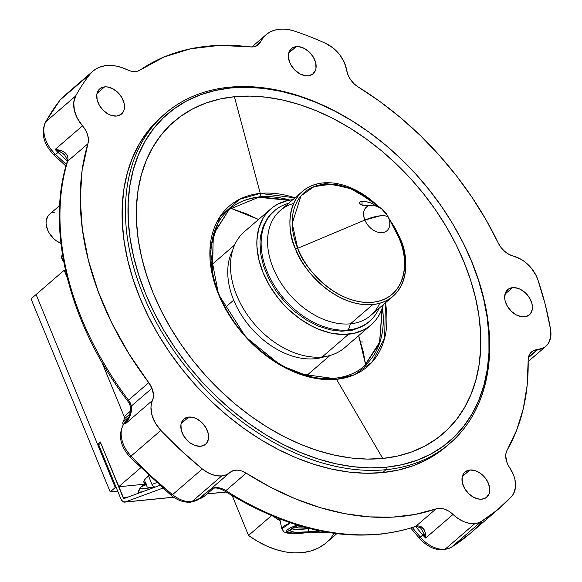 <?xml version="1.0" encoding="UTF-8"?>
<svg xmlns="http://www.w3.org/2000/svg" width="582" height="582" viewBox="0 0 582 582"><rect width="100%" height="100%" fill="white"/><g stroke="black" fill="none" stroke-linecap="round" stroke-linejoin="round"><path stroke-width="0.87" d="M258.532 219.494L230.639 208.218L246.135 213.732L258.51 219.479M365.692 364.907L363.11 351.186L358.65 335.654L365.692 364.907M308.838 373.709L308.344 375.994M211.208 263.297L213.543 263.151M308.205 528.74A51.733 6.54 168 0 0 309.711 528.58L298.26 529.351L291.626 528.812A51.733 6.54 168 0 0 308.205 528.74L308.853 531.803L308.205 528.74M318.5 530.617A51.733 6.54 -12 0 1 308.853 531.803L295.336 532.326L291.036 531.359L290.462 530.508L292.542 528.15L298.733 525.095M372.444 534.749L381.836 534.05M451.494 547.16L481.299 521.472A27.71 19.104 -130.8 0 1 474.883 523.567L445.077 549.255A27.71 19.104 49.2 0 0 451.494 547.16A299.308 206.355 49.2 0 0 469.827 533.745A299.308 206.355 -130.8 0 1 451.494 547.16A4.801 3.456 58.3 0 1 451.145 547.415A4.801 3.456 -121.7 0 0 451.494 547.16A27.71 19.104 -130.8 0 1 445.077 549.255L474.883 523.567L478.28 522.862L481.299 521.472L451.494 547.16M512.56 287.639A16.631 11.465 -130.8 0 1 529.438 297.758A16.631 11.465 -130.8 0 1 529.402 314.833A16.631 11.465 -130.8 0 1 524.535 316.834A16.631 11.465 -130.8 0 1 507.657 306.721A16.631 11.465 -130.8 0 1 507.693 289.647A16.631 11.465 -130.8 0 1 512.56 287.639L504.994 294.165L512.56 287.639L517.82 288.272L520.541 289.407L525.655 293.088L529.685 298.166L532.021 303.862L532.304 309.311L530.493 313.683L528.878 315.248L524.535 316.834L521.974 316.797L516.554 315.073L511.44 311.385L507.409 306.314L505.074 300.618L504.667 297.802L505.438 292.797L508.217 289.232L512.56 287.639M296.253 46.618A16.631 11.465 -130.8 0 1 313.131 56.738A16.631 11.465 -130.8 0 1 313.094 73.812A16.631 11.465 -130.8 0 1 308.227 75.82A16.631 11.465 -130.8 0 1 291.349 65.701A16.631 11.465 -130.8 0 1 291.378 48.626A16.631 11.465 -130.8 0 1 296.253 46.618L288.679 53.144L296.253 46.618L298.813 46.655L304.233 48.386L309.34 52.074L313.378 57.145L315.713 62.841L315.997 68.29L315.342 70.662L312.57 74.227L308.227 75.82L305.659 75.776L300.247 74.052L295.132 70.364L291.102 65.293L289.69 62.463L288.352 56.789L289.13 51.776L291.902 48.211L296.253 46.618M104.622 86.871A16.631 11.465 -130.8 0 1 121.5 96.983A16.631 11.465 -130.8 0 1 121.463 114.057A16.631 11.465 -130.8 0 1 116.596 116.065A16.631 11.465 -130.8 0 1 99.718 105.946A16.631 11.465 -130.8 0 1 99.748 88.871A16.631 11.465 -130.8 0 1 104.622 86.871L97.049 93.389L104.622 86.871L107.183 86.907L112.602 88.631L117.71 92.32L121.747 97.39L124.082 103.087L124.366 108.536L123.711 110.907L120.94 114.472L116.596 116.065L111.337 115.432L108.616 114.298L103.501 110.616L99.471 105.538L97.136 99.842L96.845 94.393L98.656 90.021L100.271 88.457L104.622 86.871M188.735 417.068A16.631 11.465 -130.8 0 1 205.613 427.188A16.631 11.465 -130.8 0 1 205.577 444.262A16.631 11.465 -130.8 0 1 200.71 446.263A16.631 11.465 -130.8 0 1 183.832 436.144A16.631 11.465 -130.8 0 1 183.868 419.069A16.631 11.465 -130.8 0 1 188.735 417.068L181.169 423.594L188.735 417.068L193.995 417.701L196.716 418.836L201.83 422.517L205.861 427.595L208.196 433.292L208.48 438.741L206.675 443.113L205.053 444.677L200.71 446.263L195.45 445.63L190.088 442.873L187.615 440.814L183.585 435.736L181.249 430.04L180.966 424.598L181.62 422.226L184.392 418.654L188.735 417.068M210.248 489.52L202.136 496.017A27.71 19.104 -130.8 0 1 200.048 498.279A27.71 19.104 -130.8 0 1 191.951 501.604A4.801 3.128 84.3 0 1 190.649 502.171A4.801 3.128 -95.7 0 0 191.951 501.604A27.71 19.104 49.2 0 0 200.062 498.272L190.692 502.171C183.905 502.637 177.394 500.375 171.144 495.369A4.801 0.88 129 0 1 171.537 493.907L150.578 475.705M67.083 163.084A3.696 2.452 16.8 0 1 67.061 162.109A3.696 2.452 16.8 0 1 67.628 161.243A267.902 184.698 49.2 0 0 128.484 400.147L148.759 382.672A18.479 12.739 -130.8 0 1 151.982 388.274L153.473 394.771L153.284 397.768L151.415 403.675L150.971 407.269L151.982 415.112L155.401 423.114L160.85 430.418L181.038 450.461L202.34 468.961L207.097 472.235L212.074 474.556L217.035 475.8L221.749 475.923L226.26 474.803L229.999 472.468A27.71 19.104 -130.8 0 1 229.868 472.584A27.71 19.104 -130.8 0 1 221.749 475.923L191.951 501.604L221.749 475.923A27.71 19.104 -130.8 0 1 202.34 468.961A299.308 206.355 -130.8 0 1 160.85 430.418A27.71 19.104 -130.8 0 1 152.477 400.438L125.101 424.031L127.938 420.022L130.339 415.075L131.525 409.706L131.357 406.047L151.982 388.274A18.479 12.739 -130.8 0 1 152.477 400.438L125.101 424.031L127.938 420.022C130.746 415.752 131.888 411.088 131.357 406.047L130.041 402.446A18.479 12.739 49.2 0 0 128.484 400.147A267.902 184.698 -130.8 0 1 67.628 161.243A18.479 12.739 49.2 0 0 68.058 159.141C67.665 154.223 64.697 151.189 59.16 150.04L55.152 149.429L61.183 152.266L64.435 154.528L67.461 160.181A3.696 2.263 6.7 0 1 68.058 159.141A3.696 2.263 -173.3 0 0 67.461 160.21L67.076 162.072C45.512 230.545 69.811 325.454 127.684 400.976L128.484 400.147L127.684 400.976L129.328 403.413A3.696 0.647 -31 0 1 130.041 402.446A3.696 0.647 149 0 0 129.328 403.413L130.63 407.073L129.655 415.803L127.938 420.022L125.101 424.031A27.71 19.104 -130.8 0 1 126.585 421.47A9.239 6.606 -143.9 0 0 127.196 420.844A9.239 6.606 36.1 0 1 126.585 421.47L127.887 419.68L124.155 423.565L129.502 416.217L124.155 423.565A27.71 19.104 49.2 0 0 131.052 456.106L160.85 430.418L131.052 456.106A299.308 206.355 49.2 0 0 172.534 494.649L202.34 468.961L172.534 494.649A27.71 19.104 49.2 0 0 191.951 501.604A27.71 19.104 -130.8 0 1 172.534 494.649A4.801 0.88 129 0 1 171.144 495.369A4.801 0.88 -51 0 0 172.534 494.649A299.308 206.355 -130.8 0 1 131.052 456.106L129.851 457.008L130.717 455.982L125.792 449.209M537.775 349.607L528.361 357.719L537.775 349.607A27.71 19.104 -130.8 0 1 537.281 349.651L528.456 357.253L537.281 349.651A27.71 19.104 49.2 0 0 537.775 349.607L543.937 347.665L546.418 345.795L548.404 343.38L550.71 337.196L550.616 329.761A27.71 19.104 -130.8 0 1 545.894 346.268A27.71 19.104 -130.8 0 1 537.775 349.607M509.657 467.673A18.479 12.739 -130.8 0 1 507.22 463.163A18.479 12.739 -130.8 0 1 507.162 450.133L516.605 430.316L523.305 408.571L527.168 385.175L528.158 360.44A267.902 184.698 -130.8 0 1 507.162 450.133L506.078 452.905L505.714 456.106L507.22 463.163A18.479 12.739 -130.8 0 0 509.657 467.673A27.71 19.104 -130.8 0 1 511.607 496.439A299.308 206.355 -130.8 0 1 499.625 508.057A299.308 206.355 -130.8 0 1 481.299 521.472L497.334 509.999L511.607 496.439L513.484 493.842L515.47 487.301L514.946 479.59L513.753 475.559L509.657 467.673M469.885 469.994A16.631 11.465 -130.8 0 1 486.763 480.114A16.631 11.465 -130.8 0 1 486.734 497.188A16.631 11.465 -130.8 0 1 481.86 499.189L481.86 499.189A16.631 11.465 -130.8 0 1 464.982 489.069A16.631 11.465 -130.8 0 1 465.018 471.995A16.631 11.465 -130.8 0 1 469.885 469.994L462.319 476.513L469.885 469.994L475.145 470.627L480.514 473.384L482.98 475.443L485.177 477.851L488.422 483.344L489.76 489.026L488.982 494.031L486.21 497.603L481.86 499.189L479.299 499.152L473.879 497.421L468.772 493.74L464.734 488.662L462.399 482.965L462.115 477.516L463.927 473.144L465.542 471.58L469.885 469.994M163.695 114.916A217.828 150.178 49.2 0 0 162 116.342A217.828 150.178 49.2 0 0 161.549 340.026A217.828 150.178 49.2 0 0 382.65 472.577L385.997 469.696A217.828 150.178 -130.8 0 1 164.895 337.138A217.828 150.178 -130.8 0 1 165.346 113.461A217.828 150.178 -130.8 0 1 229.133 87.227A217.828 150.178 49.2 0 0 143.201 294.805A217.828 150.178 49.2 0 0 385.997 469.696L386.346 467.201A215.98 148.905 -130.8 0 1 145.609 293.794A215.98 148.905 -130.8 0 1 230.814 87.969L229.133 87.227L230.814 87.969L215.209 90.472L200.514 94.779L186.851 100.839L174.367 108.608L163.171 118.001L153.379 128.935L145.078 141.295L138.356 154.972L133.271 169.828L129.873 185.716L128.193 202.5L128.258 219.996L130.055 238.053L133.569 256.487L138.778 275.133L145.609 293.794L154.019 312.301L163.913 330.474L175.204 348.138L187.775 365.125L201.51 381.261L216.278 396.407L231.934 410.405L248.332 423.121L265.305 434.441L282.699 444.248L300.341 452.447L318.056 458.965L335.69 463.738L353.056 466.72L369.992 467.877L386.346 467.201L401.944 464.698L416.639 460.391L430.302 454.331L442.786 446.561L453.982 437.169L463.774 426.235L472.075 413.875L478.797 400.198L483.882 385.342L487.279 369.454L488.96 352.67L488.895 335.174L487.098 317.117L483.584 298.682L478.382 280.044L471.544 261.376L463.134 242.869L453.24 224.696L441.949 207.032L429.378 190.052L415.643 173.909L400.874 158.762L385.219 144.765L368.821 132.049L351.848 120.729L334.454 110.922L316.812 102.723L299.097 96.205L281.462 91.432L264.097 88.457L247.161 87.3L230.814 87.969A215.98 148.905 -130.8 0 1 372.676 134.871A215.98 148.905 -130.8 0 1 459.183 235.244A215.98 148.905 -130.8 0 1 386.346 467.201L385.997 469.696A217.828 150.178 49.2 0 0 459.46 235.754L459.183 235.244M336.52 379.319A105.88 72.997 49.2 0 0 385.444 302.8L384.658 337.975L372.204 361.968L354.569 374.699L336.52 379.319A2.954 1.928 -95.7 0 0 334.846 378.22A2.954 1.928 84.3 0 1 336.52 379.319L382.752 458.441L336.52 379.319L312.621 377.82L280.961 365.496L245.844 337.116L218.505 294.31L209.964 249.627L219.96 216.766L239.428 199.35L260.27 193.406L234.4 96.728A206.006 142.023 -130.8 0 1 464.014 262.126A206.006 142.023 -130.8 0 1 382.752 458.441A206.006 142.023 -130.8 0 1 153.139 293.044A206.006 142.023 -130.8 0 1 234.4 96.728L260.27 193.406A2.954 1.928 84.3 0 1 259.55 196.905A2.954 1.928 -95.7 0 0 260.27 193.406A105.88 72.997 49.2 0 0 218.505 294.31A105.88 72.997 49.2 0 0 336.52 379.319M294.972 197.844A105.88 72.997 49.2 0 0 260.27 193.406L294.972 197.844M212.576 275.897L213.187 234.83L229.25 209.367L259.55 196.905A103.465 71.331 -130.8 0 1 289.807 200.099L259.55 196.905A103.465 71.331 -130.8 0 0 229.25 209.367L259.514 196.934A2.954 1.928 84.3 0 1 258.721 197.283A2.954 1.928 -95.7 0 0 259.514 196.934A103.465 71.331 49.2 0 0 229.235 209.382C205.359 228.777 204.471 273.86 228.399 312.854C252.035 353.732 299.541 382.614 334.825 378.22C346.501 377.005 356.344 372.967 364.347 366.107A103.465 71.331 49.2 0 0 382.418 307.667L379.428 343.576L364.332 366.122L379.733 341.998L381.974 308.918M289.72 200.113A103.465 71.331 49.2 0 0 259.514 196.934L289.72 200.113M382.447 307.58A103.465 71.331 -130.8 0 1 364.347 366.107L379.464 343.547L382.447 307.58M288.417 200.368L258.743 197.283C247.066 198.491 237.223 202.529 229.213 209.396L213.434 233.935L212.015 273.394M298.479 373.702L334.017 378.598M294.965 526.324L295.816 527.321L298.377 527.91L307.063 527.896A46.465 5.878 -12 0 1 295.074 526.732M334.053 378.569A2.954 1.928 84.3 0 1 334.846 378.22M382.752 458.441L367.155 459.082L351.004 457.983L334.439 455.139L317.619 450.592L300.719 444.372L283.892 436.551L267.305 427.195L251.118 416.399L235.477 404.272L220.542 390.915L206.457 376.474L193.355 361.08L181.366 344.879L170.599 328.03L161.156 310.701L153.139 293.044L146.62 275.242L141.659 257.462L138.305 239.879L136.588 222.659L136.53 205.963L138.13 189.965L141.368 174.804L146.22 160.632L152.63 147.588L160.545 135.802L169.886 125.377L180.566 116.415L192.475 109.009L205.504 103.225L219.523 99.115L234.4 96.728L249.998 96.088L266.156 97.194L282.721 100.031L299.534 104.585L316.433 110.798L333.26 118.619L349.847 127.975L366.042 138.771L381.676 150.905L396.611 164.255L410.696 178.696L423.798 194.09L435.787 210.291L446.554 227.14L455.997 244.476L464.014 262.126L470.532 279.927L475.501 297.708L478.855 315.291L480.565 332.511L480.623 349.207L479.03 365.205L475.785 380.366L470.94 394.538L464.523 407.582L456.608 419.367L447.267 429.8L436.587 438.755L424.678 446.161L411.649 451.945L397.63 456.055L382.752 458.441M372.676 134.871L372.211 134.522A217.828 150.178 49.2 0 0 229.133 87.227A217.828 150.178 -130.8 0 1 372.422 134.682M446.561 446.227L439.577 451.763L426.984 459.598L413.205 465.716L398.379 470.052L382.65 472.577A217.828 150.178 49.2 0 0 446.43 446.343L449.777 443.455A217.828 150.178 -130.8 0 1 385.997 469.696L382.65 472.577L366.158 473.261L349.076 472.089L331.558 469.085L313.778 464.276L295.911 457.699L278.116 449.428L260.576 439.541L243.458 428.126L226.922 415.293L211.135 401.18L196.236 385.91L182.384 369.628L169.704 352.496L158.319 334.686L148.337 316.353L139.862 297.693L132.965 278.865L127.713 260.067L124.17 241.472L122.358 223.262L122.293 205.613L123.988 188.692L127.407 172.658L132.536 157.678L139.324 143.885L147.69 131.416L157.569 120.394L162.138 116.225M459.344 235.543A217.828 150.178 -130.8 0 1 449.777 443.455M210.015 489.695L212.772 488.334M420.873 528.267L424.089 533.876L425.653 538.037L453.022 514.444L458.223 518.642L463.825 521.668L469.492 523.342L474.883 523.567A27.71 19.104 -130.8 0 1 453.022 514.444L448.868 511.207L444.401 509.104L439.992 508.312L436.013 508.894A18.479 12.739 -130.8 0 1 453.022 514.444L425.653 538.037L425.129 532.53L423.914 529.489L420.793 526.339L417.723 525.895A18.479 12.739 49.2 0 0 415.737 526.368L436.013 508.894L415.061 514.459L392.734 517.136L369.308 516.889L345.075 513.724L320.333 507.671L295.394 498.818L270.565 487.265L246.157 473.159L225.881 490.633A267.902 184.698 49.2 0 0 415.737 526.368L436.013 508.894A267.902 184.698 -130.8 0 1 246.157 473.159L241.69 470.983L237.267 470.118L233.258 470.627L229.999 472.468A18.479 12.739 -130.8 0 1 230.086 472.388A18.479 12.739 -130.8 0 1 246.157 473.159L225.881 490.633A3.696 1.069 122.5 0 1 224.696 491.099A3.696 1.069 -57.5 0 0 225.881 490.633A18.479 12.739 49.2 0 0 210.218 489.535M210.815 489.142L212.401 488.444C215.798 487.374 219.901 488.262 224.696 491.099C293.139 533.214 356.613 545.087 415.126 526.717L416.814 526.317L420.75 528.121L424.089 533.876A3.696 2.364 -12.2 0 0 425.449 534.232C424.853 528.943 422.277 526.164 417.723 525.895A18.479 12.739 49.2 0 0 415.737 526.368A3.696 2.583 70.9 0 1 415.09 526.732A3.696 2.583 -109.1 0 0 415.737 526.368A267.902 184.698 -130.8 0 1 225.881 490.633A18.479 12.739 49.2 0 0 209.957 489.746M212.059 488.56L214.867 488.014M108.841 371.68L100.089 356.766M49.579 147.617L54.955 154.07A4.801 0.553 132.9 0 0 54.322 155.321A4.801 0.553 -47.1 0 0 55.617 154.514A4.801 0.553 132.9 0 1 54.322 155.321C43.781 144.656 40.776 133.678 45.309 122.38L59.968 100.155L63.176 96.808A46.189 31.843 49.2 0 0 60.288 99.82A299.308 206.355 49.2 0 0 45.862 121.696A27.71 19.104 49.2 0 0 55.617 154.514L66.363 164.495L55.617 154.514L58.047 152.419L67.33 161.039L58.047 152.419A9.239 1.069 132.9 0 1 59.386 151.349A9.239 1.069 -47.1 0 0 58.047 152.419A27.71 19.104 -130.8 0 1 55.152 149.429L59.386 151.349L59.16 150.04A3.696 2.102 107.3 0 0 59.386 151.349L65.06 155.074M63.431 96.597A46.189 31.843 -130.8 0 0 60.288 99.82A4.801 3.448 -141.6 0 0 59.939 100.184A4.801 3.448 38.4 0 1 60.288 99.82L90.094 74.132L60.288 99.82A299.308 206.355 -130.8 0 0 45.862 121.696A4.801 3.368 -151.5 0 0 45.28 122.424A4.801 3.368 28.5 0 1 45.862 121.696L75.66 96.008L45.862 121.696A27.71 19.104 -130.8 0 0 55.617 154.514L58.047 152.419A27.71 19.104 -130.8 0 1 55.152 149.429L82.52 125.836A18.479 12.739 -130.8 0 1 87.904 143.769L67.628 161.243A3.696 2.452 -163.2 0 0 67.061 162.109M128.6 400.496L127.684 400.976M131.168 405.305L130.47 403.253A3.696 0.647 -31 0 1 129.328 403.413M127.938 420.022L128.353 418.916M127.785 419.898L125.101 424.031A27.71 19.104 -130.8 0 1 126.585 421.47L124.155 423.565A4.801 3.434 -143.9 0 0 123.74 424.016M127.043 421.084L127.334 420.662M489.382 485.148L488.473 484.588L489.382 485.148M213.761 488.131L204.609 496.017L199.415 498.803A27.71 19.104 49.2 0 0 204.609 496.017L199.029 499.087M153.779 486.69L154.979 487.323L152.731 485.657L153.779 486.69M152.309 485.046L152.731 485.657L152.309 485.046M156.354 482.784L151.989 484.391L156.354 482.784M148.315 475.429L151.989 484.391L148.315 475.429M123.871 423.849L123.202 424.816L123.871 423.849M122.955 422.146A3.696 2.546 49.2 0 0 123.078 424.525L122.955 422.146L128.724 417.178L122.955 422.146L124.293 418.931L122.955 422.146M130.259 413.787L124.293 418.931A3.696 2.546 49.2 0 0 124.17 416.552L130.754 410.877L124.17 416.552L101.719 361.829L124.17 416.552L124.293 418.931L130.259 413.787M59.662 205.548L49.426 214.365A18.479 12.739 49.2 0 0 47.448 229.49A18.479 12.739 49.2 0 0 60.914 243.371L56.338 240.81L53.595 238.525L49.114 232.88L47.549 229.745L46.065 223.43L46.204 220.498L48.211 215.646L50.008 213.907M360.651 341.94L362.753 341.998M528.158 360.44A18.479 12.739 -130.8 0 1 531.533 351.906A18.479 12.739 -130.8 0 1 537.281 349.651L533.49 350.626L530.558 352.896L528.725 356.257L528.158 360.44M537.87 279.724A299.308 206.355 -130.8 0 1 550.616 329.761L545.341 304.852L537.87 279.724L536.204 275.708L531.301 268.106L524.76 261.791L521.094 259.332L513.462 256.16A27.71 19.104 -130.8 0 1 537.87 279.724M513.462 256.16A18.479 12.739 -130.8 0 1 498.236 242.992L486.028 219.814L471.98 197.254L456.244 175.553L438.974 154.914L420.349 135.548L400.54 117.659L379.77 101.414L358.228 86.994A267.902 184.698 -130.8 0 1 498.236 242.992L501.022 247.503L504.703 251.409L508.974 254.378L513.462 256.16M358.228 86.994L358.228 86.994A18.479 12.739 -130.8 0 1 346.705 70.349L344.26 62.303L339.604 54.606L333.224 48.088L325.833 43.468A27.71 19.104 -130.8 0 1 346.705 70.349L348.058 75.078L350.582 79.683L354.074 83.764L358.228 86.994M294.688 31.159A299.308 206.355 -130.8 0 1 325.833 43.468A299.308 206.355 49.2 0 0 294.688 31.159L289.232 29.726L283.921 29.1L278.858 29.296L274.144 30.3L269.873 32.105L266.127 34.673L262.991 37.946L260.525 41.86A46.189 31.843 -130.8 0 1 266.003 34.782A46.189 31.843 -130.8 0 1 294.688 31.159M255.214 46.436L260.525 41.86A18.479 12.739 -130.8 0 1 258.335 44.69A18.479 12.739 -130.8 0 1 250.013 46.866L219.378 45.389L190.51 48.801L163.993 57.021L140.378 69.891A267.902 184.698 -130.8 0 1 250.013 46.866L253.366 46.866L256.335 45.993L258.764 44.29L260.525 41.86L255.214 46.436M140.378 69.891A18.479 12.739 -130.8 0 1 127.378 69.825L121.9 67.577L116.444 66.108L111.126 65.446L106.048 65.606L101.319 66.581L97.027 68.356L93.258 70.888L90.094 74.132A46.189 31.843 -130.8 0 1 92.982 71.12A46.189 31.843 -130.8 0 1 127.378 69.825L130.965 71.135L134.449 71.586L137.643 71.164L140.378 69.891M75.66 96.008A299.308 206.355 -130.8 0 1 90.094 74.132A299.308 206.355 49.2 0 0 75.66 96.008L73.747 102.585L74.336 110.318L77.37 118.357L82.52 125.836A27.71 19.104 -130.8 0 1 75.66 96.008M55.152 149.429L82.52 125.836L85.612 130.193L87.635 134.908L88.42 139.556L87.904 143.769L67.628 161.243A18.479 12.739 49.2 0 0 68.058 159.141L67.527 155.794L64.151 152.135L60.943 150.549L55.152 149.429M148.759 382.672A267.902 184.698 -130.8 0 1 87.904 143.769L82.106 170.468L80.243 199.131L82.36 229.257L88.399 260.3L98.271 291.72L111.788 322.952L128.717 353.449L148.759 382.672L151.982 388.274L131.357 406.047L130.041 402.446A18.479 12.739 49.2 0 0 128.484 400.147L148.759 382.672M416.777 526.324A3.696 2.444 -97.9 0 0 417.723 525.895A3.696 2.444 82.1 0 1 416.777 526.324M425.449 534.232L424.089 533.876L425.653 538.037L425.449 534.232M422.794 534.996L424.089 533.876L422.794 534.996L415.664 526.557L422.794 534.996L420.364 537.091A27.71 19.104 49.2 0 0 445.077 549.255A27.71 19.104 -130.8 0 1 420.364 537.091L412.383 527.641L420.364 537.091L419.251 538.081L422.794 534.996A27.71 19.104 -130.8 0 0 425.653 538.037A27.71 19.104 -130.8 0 1 422.794 534.996M420.24 527.547L420.75 528.121M296.864 524.986L290.374 527.845L287.261 529.831L286.184 531.453L287.195 532.646L288.468 533.061L295.234 533.548L301.949 533.236L320.376 531.002L297.002 533.512L286.613 532.29L296.864 524.986M318.936 530.551L308.853 531.803A51.733 6.54 -12 0 1 290.483 530.653A51.733 6.54 -12 0 1 298.093 525.357M129.851 457.008L131.052 456.106A27.71 19.104 -130.8 0 1 124.155 423.565A4.801 3.434 36.1 0 0 123.77 423.987C117.913 434.594 119.943 445.601 129.851 457.008L171.144 495.369M290.338 522.876L281.826 528.849A59.124 7.479 -12 0 1 290.338 522.876M52.249 212.721L54.839 212.139M481.809 522.127A299.308 206.355 -130.8 0 1 469.82 533.745L499.625 508.057M420.284 537.259L423.201 540.292M369.977 202.601L373.935 204.529L374.328 204.973L373.87 205.213A15.678 10.811 -130.8 0 1 381.334 208.523A15.678 10.811 -130.8 0 1 387.619 215.813A15.678 10.811 -130.8 0 1 388.514 217.704A22.174 6.999 157.7 0 0 380.25 215.813A22.174 6.999 157.7 0 0 364.856 220.061A15.678 10.811 49.2 0 0 382.33 232.647A15.678 10.811 49.2 0 0 388.514 217.704A15.678 10.811 -130.8 0 1 382.33 232.647A15.678 10.811 -130.8 0 1 364.856 220.061L297.678 248.303A67.221 46.349 49.2 0 0 372.604 302.276A67.221 46.349 49.2 0 0 399.121 238.213L387.619 215.813L381.334 208.523L373.87 205.213L364.783 205.722L361.648 204.959L359.8 203.62L359.56 202.201L360.382 201.467L364.077 201.096L371.018 203.023L373.935 204.529L374.328 204.973L373.87 205.213M395.28 230.079A67.221 46.349 49.2 0 1 399.121 238.213A3.696 1.164 157.7 0 0 400.11 238.555A69.287 47.768 -130.8 0 0 389.969 220.192L400.11 238.555A3.696 1.164 -22.3 0 1 399.121 238.213C408.244 255.272 409.815 297.737 372.604 302.276C334.73 305.208 302.72 265.77 297.678 248.303A3.696 1.164 -22.3 0 1 295.554 248.951A3.696 1.164 157.7 0 0 297.678 248.303A67.221 46.349 49.2 0 1 307.056 190.358A67.221 46.349 49.2 0 1 368.355 198.84L350.822 188.772L331.573 184.123L313.945 186.677L301.025 195.85L292.208 223.364L297.678 248.303L364.856 220.061A15.678 10.811 -130.8 0 1 368.501 205.744L362.579 205.293L360.251 204.1L359.45 202.652L360.382 201.467L361.953 201.066L362.106 205.14L361.953 201.066L368.857 202.194M295.554 248.951C286.155 231.367 284.533 187.608 322.886 182.93L352.226 188.415L377.347 205.548A69.287 47.768 -130.8 0 0 322.886 182.93A69.287 47.768 -130.8 0 0 302.596 191.274A69.287 47.768 -130.8 0 0 295.554 248.951A69.287 47.768 -130.8 0 0 372.778 304.575L350.451 323.818L372.778 304.575C333.741 307.594 300.748 266.949 295.554 248.951M302.596 191.274L280.269 210.517A69.287 47.768 49.2 0 0 280.131 281.659A69.287 47.768 49.2 0 0 350.451 323.818A69.287 47.768 -130.8 0 1 275.06 272.354A69.287 47.768 -130.8 0 1 293.641 203.453M348.327 329.936L350.451 323.818L348.327 329.936A72.888 50.248 -130.8 0 1 274.348 285.58A72.888 50.248 -130.8 0 1 274.493 210.735A72.888 50.248 -130.8 0 1 288.665 203.278A72.888 50.248 49.2 0 0 268.986 275.723A72.888 50.248 49.2 0 0 348.327 329.936L347.076 331.012L348.327 329.936A72.888 50.248 49.2 0 0 379.137 308.242A72.888 50.248 -130.8 0 1 369.672 321.155A72.888 50.248 -130.8 0 1 348.327 329.936M271.554 213.594A72.888 50.248 49.2 0 0 270.543 214.3M379.697 303.295A69.287 47.768 -130.8 0 1 350.451 323.818A69.287 47.768 49.2 0 0 370.741 315.473L393.061 296.231A69.287 47.768 -130.8 0 1 372.778 304.575C411.132 299.897 409.502 256.138 400.11 238.555A69.287 47.768 -130.8 0 1 393.061 296.231M371.782 205.482L368.501 205.744C363.612 208.32 362.397 213.092 364.856 220.061L380.25 215.813C384.789 215.398 387.547 216.031 388.514 217.704L387.619 215.813M359.531 203.133L359.45 202.652M324.705 356.642A72.983 50.314 -130.8 0 1 315.037 358.738A72.983 50.314 -130.8 0 1 233.695 300.145L225.292 307.383L233.695 300.145A72.983 50.314 49.2 0 0 315.037 358.738L315.255 357.166L315.037 358.738A72.983 50.314 49.2 0 0 324.705 356.642M232.771 249.969A72.983 50.314 49.2 0 0 233.695 300.145A72.983 50.314 -130.8 0 1 232.771 249.969M296.762 525.808L300.981 526.215A46.189 5.842 -12 0 1 296.951 525.852M145.929 483.86A16.631 5.245 -22.3 0 1 143.958 482.471A16.631 5.245 -22.3 0 1 146.802 477.415A16.631 5.245 -22.3 0 1 148.563 476.04M64.18 270.295L36.099 294.499L64.18 270.295L67.17 277.592L64.18 270.295L65.424 270.172L64.18 270.295M101.719 361.829L124.919 418.385L101.719 361.829M100.708 442.989L118.663 486.778L146.009 484.064L118.663 486.778L140.531 467.935L118.663 486.778L100.708 442.989L97.965 445.346L36.099 294.499L31.035 298.864L36.099 294.499L115.265 487.52L110.194 491.885L31.035 298.864L110.194 491.885L115.265 487.52L116.189 487.425L115.265 487.52L36.099 294.499M148.817 475.85L145.544 478.608L144.045 480.797L143.834 481.736L144.518 483.206L146.606 483.998M63.649 261.471A10.622 3.354 -22.3 0 1 62.747 260.7A10.622 3.354 -22.3 0 1 63.191 258.925L62.711 260.576L63.802 261.522M62.507 254.901A10.622 3.354 157.7 0 0 61.416 257.455L62.747 260.7M62.478 258.277L61.743 257.891M61.379 257.331L62.536 254.865M153.859 487.571L147.253 487.098L144.387 480.106M152.804 487.651L139.578 488.967L152.804 487.651M117.71 491.135L110.194 491.885L117.71 491.135M270.885 208.851L244.527 231.563A76.671 52.86 49.2 0 0 244.367 310.301A76.671 52.86 49.2 0 0 322.195 356.955L348.553 334.243A76.671 52.86 -130.8 0 1 270.725 287.581A76.671 52.86 -130.8 0 1 270.885 208.851A76.671 52.86 -130.8 0 1 292.862 199.662M322.195 356.955A76.671 52.86 49.2 0 0 344.646 347.723L371.003 325.003A76.671 52.86 -130.8 0 1 348.553 334.243L322.195 356.955M293.335 199.611L287.799 200.499L277.73 204.18L273.3 206.937L269.328 210.277L265.85 214.154L262.904 218.541L258.706 228.668L256.909 240.271L256.931 246.484L258.815 259.434L263.093 272.682L269.59 285.704L278.058 297.999L282.939 303.731L288.177 309.107L299.555 318.594L311.756 326.095L318.019 329.005L330.569 333.013L342.747 334.475L354.089 333.348L364.157 329.674L368.588 326.917L372.567 323.577L376.037 319.7L378.984 315.306L381.377 310.453L383.327 304.626A76.671 52.86 -130.8 0 1 371.003 325.003M370.698 320.231L366.296 324.021L362.077 326.648L352.496 330.147L341.699 331.223L330.103 329.827L318.158 326.015L306.321 319.925L295.045 311.807L284.765 301.956L275.875 290.767L268.717 278.654L263.566 266.098L260.62 253.57L259.994 241.552L260.561 235.885L263.428 225.496L268.506 216.693L275.599 209.833M226.056 491.965L207.134 493.842L226.056 491.965M173.582 497.181L125.21 501.99A5.544 3.616 84.3 0 1 124.621 502.128A5.544 3.616 84.3 0 1 121.027 499.232L122.875 501.655L125.21 501.99L162.574 488.225L125.21 501.99L173.582 497.181M100.286 441.964L123.668 498.294L124.453 498.403L159.446 485.512L124.453 498.403A1.848 1.208 84.3 0 1 124.257 498.454A1.848 1.208 84.3 0 1 123.057 497.486L128.382 496.955L123.057 497.486L100.286 441.964L98.256 443.71L121.027 499.232L98.256 443.71M141.222 486.828L146.249 484.639A27.71 19.104 49.2 0 0 141.222 486.828M138.05 492.227L141.164 486.894L144.722 484.188A27.71 19.104 -130.8 0 0 142.197 485.905A27.71 19.104 -130.8 0 0 138.05 492.227L142.401 491.79M334.294 533.374L330.518 538.517L324.945 543.835L318.419 547.997L311.057 550.928L302.989 552.573L294.368 552.9L285.34 551.911L276.079 549.612L266.745 546.062L257.506 541.304L248.529 535.44L271.423 515.703L248.529 535.44A83.139 57.32 49.2 0 0 326.371 542.664L336.767 533.701M327.462 532.326A83.139 57.32 -130.8 0 1 311.646 532.283L317.685 532.806L327.462 532.326M280.124 520.795A83.139 57.32 -130.8 0 1 273.664 516.634L280.124 520.795M248.529 535.44L232.262 495.769L248.529 535.44M200.062 498.272L229.868 472.584M528.172 361.546L545.894 346.268M162 116.342L165.346 113.461M210.56 489.302L212.415 488.444M209.811 489.862L210.517 489.331M251.853 46.975L266.003 34.782M63.176 96.808L92.982 71.12M129.59 415.992L123.77 423.987M54.322 155.321L65.912 166.088M410.841 528.129L419.251 538.081C429.487 549.27 440.123 552.369 451.174 547.393L469.827 533.745M320.478 531.024L298.413 533.534L286.926 533.083L283.943 531.883L281.826 528.849L279.753 519.057M271.445 213.368L274.493 210.735M366.616 323.788L369.672 321.155M368.355 198.84L381.334 208.523M329.95 355.507L306.685 375.565M211.39 265.006L234.662 244.949M226.165 492.03L207.032 493.929M173.683 497.246L124.621 502.128"/></g></svg>
